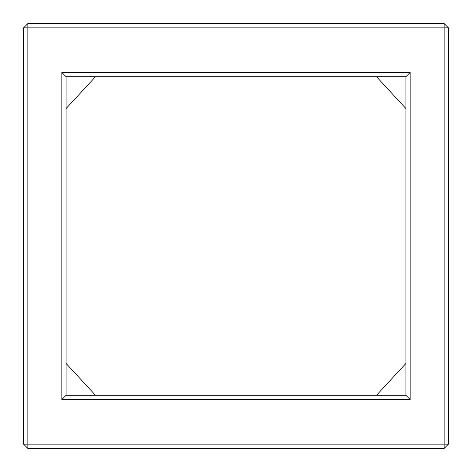 <?xml version="1.0" encoding="UTF-8"?>
<svg xmlns="http://www.w3.org/2000/svg" width="472" height="472" viewBox="0 0 472 472"><rect width="100%" height="100%" fill="white"/><g stroke="black" fill="none" stroke-linecap="round" stroke-linejoin="round"><path stroke-width="0.71" d="M95.509 395.3L66.08 363.44M405.92 363.44L376.491 395.3M66.08 108.56L95.509 76.7M376.491 76.7L405.92 108.56M23.6 444.152L448.4 444.152L444.152 448.4L27.848 448.4L23.6 444.152L23.6 27.848L27.848 23.6L444.152 23.6L448.4 27.848L23.6 27.848M27.848 448.4L27.848 23.6M61.832 399.548L61.832 72.452L410.168 72.452L410.168 399.548L61.832 399.548L66.08 395.3L405.92 395.3L405.92 76.7L66.08 76.7L66.08 395.3M444.152 448.4L444.152 23.6M405.92 76.7L410.168 72.452M61.832 72.452L66.08 76.7M410.168 399.548L405.92 395.3M448.4 444.152L448.4 27.848M236 395.3L236 236L66.08 236M405.92 236L236 236L236 76.7"/></g></svg>
